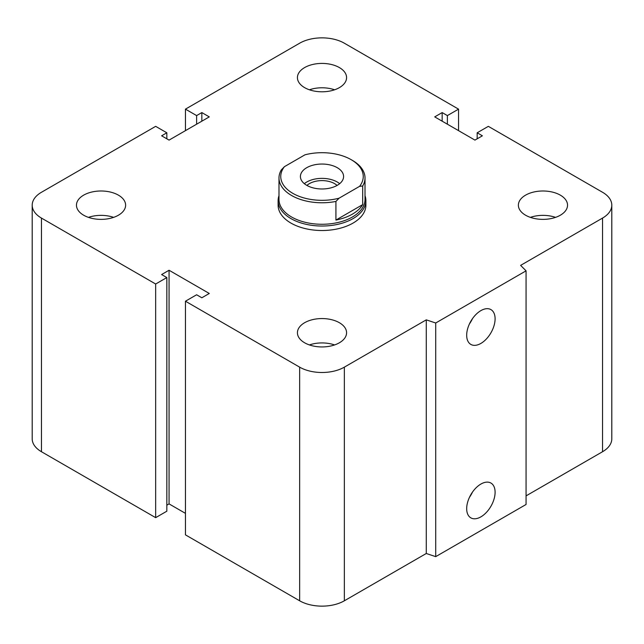 <?xml version="1.0" encoding="UTF-8"?>
<svg xmlns="http://www.w3.org/2000/svg" width="644" height="644" viewBox="0 0 644 644"><rect width="100%" height="100%" fill="white"/><g stroke="black" fill="none" stroke-linecap="round" stroke-linejoin="round"><path stroke-width="0.97" d="M365.011 195.647A43.889 25.341 180 0 1 365.889 200.687L365.889 205.178A43.889 25.341 180 0 1 338.792 228.588A43.889 25.341 180 0 1 290.967 223.098A43.889 25.341 180 0 1 278.111 205.178L278.111 200.687A43.889 25.341 180 0 1 278.989 195.647M118.416 195.148A24.577 14.192 180 0 1 125.62 205.178A24.577 14.192 180 0 1 101.044 219.371A24.577 14.192 180 0 1 76.459 205.178A24.577 14.192 180 0 1 91.633 192.073A24.577 14.192 180 0 1 118.416 195.148M88.445 217.366A24.577 14.192 180 0 1 113.634 217.366M339.38 67.572A24.577 14.192 180 0 1 346.577 77.61A24.577 14.192 180 0 1 322 91.794A24.577 14.192 180 0 1 297.423 77.61A24.577 14.192 180 0 1 312.598 64.497A24.577 14.192 180 0 1 339.38 67.572M309.402 89.79A24.577 14.192 180 0 1 334.598 89.79M560.336 195.148A24.577 14.192 180 0 1 567.541 205.178A24.577 14.192 180 0 1 542.956 219.371A24.577 14.192 180 0 1 518.38 205.178A24.577 14.192 180 0 1 533.554 192.073A24.577 14.192 180 0 1 560.336 195.148M530.366 217.366A24.577 14.192 180 0 1 555.555 217.366M339.38 322.716A24.577 14.192 180 0 1 346.577 332.747A24.577 14.192 180 0 1 322 346.939A24.577 14.192 180 0 1 297.423 332.747A24.577 14.192 180 0 1 312.598 319.641A24.577 14.192 180 0 1 339.38 322.716M309.402 344.934A24.577 14.192 180 0 1 334.598 344.934M466.683 508.655A20.093 11.6 -60 0 1 475.457 488.442A20.093 11.6 -60 0 1 490.937 483.056A20.093 11.6 -60 0 1 490.937 506.256A20.093 11.6 -60 0 1 470.844 517.856A20.093 11.6 -60 0 1 466.683 508.655M469.444 497.353A20.093 11.6 120 0 0 472.479 492.096M466.683 335.218A20.093 11.6 -60 0 1 475.457 314.997A20.093 11.6 -60 0 1 490.937 309.611A20.093 11.6 -60 0 1 490.937 332.811A20.093 11.6 -60 0 1 470.844 344.419A20.093 11.6 -60 0 1 466.683 335.218M469.444 323.908A20.093 11.6 120 0 0 472.479 318.651M526.067 270.834L526.067 504.477L435.714 556.641L435.714 322.998L426.272 319.851L344.347 367.152A31.596 18.241 180 0 1 299.653 367.152L185.448 301.215L196.621 294.767L201.838 297.778L209.284 293.471L169.066 270.255L161.62 274.553L166.828 277.564L155.663 284.012L41.458 218.083A31.596 18.241 180 0 1 32.2 205.178A31.596 18.241 180 0 1 41.458 192.274L155.663 126.345L166.828 132.793L161.62 135.803L169.066 140.102L209.284 116.886L201.838 112.579L196.621 115.59L185.448 109.142L299.653 43.204A31.596 18.241 180 0 1 344.347 43.204L458.552 109.142L447.379 115.59L442.162 112.579L434.716 116.886L474.934 140.102L482.38 135.803L477.172 132.793L488.337 126.345L602.543 192.274A31.596 18.241 180 0 1 611.8 205.178A31.596 18.241 180 0 1 602.543 218.083L520.618 265.376L526.067 270.834L435.714 322.998M435.714 556.641L426.272 553.494L426.272 319.851M426.272 553.494L344.347 600.796A31.596 18.241 180 0 1 299.653 600.796L185.448 534.858L185.448 301.215M185.448 513.357L169.066 503.898L169.066 270.255M169.066 503.898L166.828 505.186M155.663 284.012L155.663 517.655L166.828 511.207L166.828 277.564M155.663 517.655L41.458 451.726A31.596 18.241 180 0 1 32.2 438.822L32.2 205.178M166.828 138.814L166.828 132.793M611.8 205.178L611.8 438.822A31.596 18.241 180 0 1 602.543 451.726L526.067 495.872M201.838 121.185L201.838 112.579M196.621 124.195L196.621 115.59M185.448 130.643L185.448 109.142M458.552 130.643L458.552 109.142M447.379 124.195L447.379 115.59M442.162 121.185L442.162 112.579M477.172 138.814L477.172 132.793M335.927 201.435L339.058 198.199A41.256 23.82 180 0 1 292.827 193.353A41.256 23.82 180 0 1 284.439 166.667L281.307 169.903A43.011 24.834 0 0 0 278.989 177.945A43.011 24.834 0 0 0 335.927 201.435L335.927 220.071L362.693 204.615A43.011 24.834 180 0 1 335.927 220.071M339.058 198.199L359.561 186.358L362.693 185.987L362.693 204.615M278.989 177.945L278.989 199.447A43.011 24.834 0 0 0 322 224.273A43.011 24.834 0 0 0 365.011 199.447L365.011 177.945A43.011 24.834 0 0 0 352.413 160.388L351.173 159.672A41.256 23.82 180 0 1 359.561 186.358M362.693 185.987A43.011 24.834 0 0 0 365.011 177.945M284.439 166.667L304.942 154.826A41.256 23.82 180 0 1 351.173 159.672M306.93 185.44A17.742 10.24 180 0 1 309.458 183.604A17.742 10.24 180 0 1 337.07 185.44M337.271 185.327A21.59 12.469 180 0 1 313.741 188.032A21.59 12.469 180 0 1 300.41 176.512A21.59 12.469 180 0 1 322 164.043A21.59 12.469 180 0 1 343.59 176.512A21.59 12.469 180 0 1 337.271 185.327M304.33 183.677A21.59 12.469 180 0 1 339.67 183.677M365.889 200.687A43.889 25.341 180 0 1 322 226.028A43.889 25.341 180 0 1 278.111 200.687M602.543 451.726L602.543 218.083M344.347 600.796L344.347 367.152M299.653 600.796L299.653 367.152M41.458 451.726L41.458 218.083"/></g></svg>
